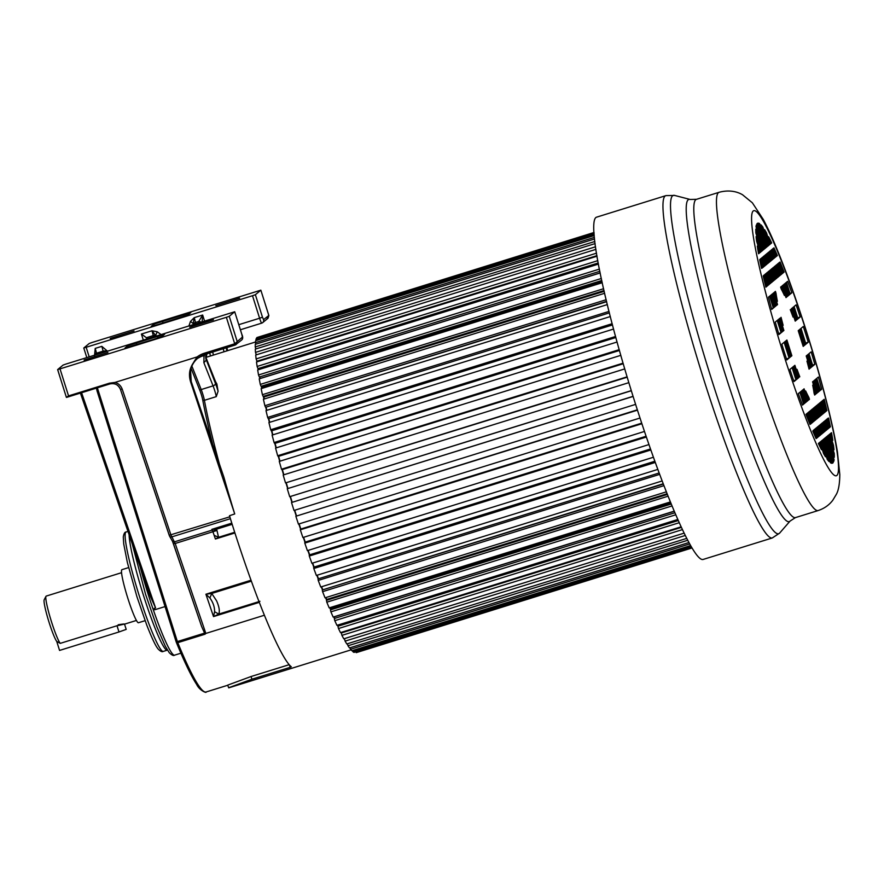 <?xml version="1.0" encoding="UTF-8"?>
<svg xmlns="http://www.w3.org/2000/svg" width="884" height="884" viewBox="0 0 884 884"><rect width="100%" height="100%" fill="white"/><g stroke="black" fill="none" stroke-linecap="round" stroke-linejoin="round"><path stroke-width="1.33" d="M205.53 356.539L214.878 380.065A11.116 1.138 72.7 0 0 216.878 383.988A161.186 16.553 72.7 0 0 218.083 391.225A11.116 1.138 72.7 0 0 215.431 383.391L205.795 358.539M341.467 632.303L341.622 632.878A161.186 16.553 -107.3 0 1 341.323 632.347M338.174 626.17A161.186 16.553 -107.3 0 1 337.655 625.121M334.528 618.457A161.186 16.553 -107.3 0 1 333.798 616.877M330.671 609.805A161.186 16.553 -107.3 0 1 329.765 607.706M326.638 600.269A161.186 16.553 -107.3 0 1 325.577 597.661M322.472 589.926A161.186 16.553 -107.3 0 1 321.257 586.843M318.185 578.865A161.186 16.553 -107.3 0 1 316.837 575.307M313.809 567.163A161.186 16.553 -107.3 0 1 312.35 563.163M309.389 554.909A161.186 16.553 -107.3 0 1 307.842 550.5M304.958 542.19A161.186 16.553 -107.3 0 1 303.322 537.395M300.538 529.118A161.186 16.553 -107.3 0 1 298.836 523.98M296.173 515.781A161.186 16.553 -107.3 0 1 294.427 510.333M197.729 358.23L196.104 359.766A22.233 22.1 50.4 0 0 190.546 370.219L191.22 381.545L223.862 477.084A161.186 16.553 72.7 0 0 227.166 488.664A161.186 16.553 72.7 0 0 234.724 513.947L229.486 515.715A161.186 16.553 72.7 0 0 232.393 525.052A161.186 16.553 72.7 0 0 291.311 666.779L290.184 667.332L289.466 665.055M227.774 685.1L251.056 676.525L251.907 679.21L290.184 667.332M251.907 679.21L228.602 687.752M351.081 649.862L228.779 687.84L227.674 685.277M259.244 602.38L213.519 616.579L205.906 594.236L211.74 593.462L216.569 600.8C219.199 606.767 219.928 611.198 218.768 614.093L214.591 611.717L213.519 616.579L218.768 614.093L259.94 601.308M57.659 369.6L66.399 397.402L68.543 395.888L109.461 383.181L109.881 383.932C114.876 382.927 118.401 384.706 120.445 389.303L169.209 535.273L229.851 516.797M122.224 389.17L120.445 389.347C118.113 384.529 114.588 382.728 109.87 383.943L109.461 383.181L115.008 382.418C118.434 383.38 120.843 385.623 122.224 389.17L170.977 535.085L175.187 543.483L205.828 633.43L264.338 615.253M226.37 317.312L57.637 369.6L63.118 365.07L65.991 364.053L234.713 311.765L229.243 316.295L226.37 317.312L234.713 343.788L242.404 337.124A2.774 2.763 -129.6 0 1 241.531 340.097C242.989 338.992 243.089 337.047 241.818 334.274L242.404 337.124M197.187 356.893A23.625 23.47 -129.6 0 1 204.359 353.213L204.889 354.44A22.233 22.1 -129.6 0 0 190.856 367.645C197.607 354.219 198.027 358.252 197.187 356.893L115.008 382.418M229.243 316.295L237.177 341.445L235.255 345.014L204.889 354.44L235.243 345.014L241.531 340.097M241.818 334.274L234.713 311.765L241.796 334.262M127.683 345.743L125.042 347.953L153.396 339.478L162.026 336.428L164.678 334.218L127.683 345.743L128.158 347.257M107.903 352.561L84.09 360.02L107.903 352.561M213.497 319.776L202.071 322.771L189.684 327.224L213.497 319.776M66.543 397.391L109.87 383.943M96.323 388.142L176.17 641.883L177.375 641.563L177.772 642.679A1.392 0.895 157.7 0 1 176.292 642.193L96.92 390.507M289.145 664.691L251.056 676.525M205.828 633.43L205.044 634.204L201.563 626.314L172.502 541.262M190.856 367.645C189.121 371.932 189.054 376.728 190.646 382.021L234.724 513.947M80.422 393.082L150.192 596.059L155.562 607.905L154.247 608.314L154.744 609.772L165.043 606.579M150.192 596.059L80.411 393.093M234.912 532.964L215.409 539.019L212.834 531.494L216.447 529.207L211.828 529.35L231.796 523.151M212.834 531.494L212.248 530.091L213.574 529.03M172.214 540.677A1.945 1.757 -29.6 0 0 172.369 541.063L173.375 543.583L175.187 543.483L216.967 530.466L216.447 529.207L232.172 524.322M214.138 535.317L218.547 537.295L216.967 530.466M215.409 539.019L218.547 537.295L234.691 532.279M250.99 580.236L205.906 594.236L209.906 597.971C213.132 602.512 214.69 607.087 214.591 611.717M251.332 581.175L211.74 593.462L209.906 597.971M230.404 518.676L171.706 536.908A1.945 1.757 150.4 0 1 169.573 536.157L172.369 541.063A1.945 1.757 -29.6 0 0 174.502 541.815L212.248 530.091L211.828 529.35M216.878 383.988L215.939 382.385M191.066 368.285L200.005 390.794A1.392 0.829 158.3 0 1 201.187 389.557A8.332 0.851 -107.3 0 1 204.403 400.319L216.282 396.629L218.083 391.225M291.886 502.278A161.186 16.553 -107.3 0 1 290.151 496.686M287.676 488.598A161.186 16.553 -107.3 0 1 286.04 483.139M283.598 474.863A161.186 16.553 -107.3 0 1 282.084 469.68M279.687 461.271A161.186 16.553 -107.3 0 1 278.327 456.409M276.007 447.934A161.186 16.553 -107.3 0 1 274.791 443.425M272.559 434.95A161.186 16.553 -107.3 0 1 271.498 430.839M269.388 422.419A161.186 16.553 -107.3 0 1 268.482 418.74M266.504 410.43A161.186 16.553 -107.3 0 1 265.764 407.215M263.94 399.082A161.186 16.553 -107.3 0 1 263.355 396.352M261.719 388.463A161.186 16.553 -107.3 0 1 261.288 386.242M259.863 378.65A161.186 16.553 -107.3 0 1 259.565 376.96M258.393 369.711A161.186 16.553 -107.3 0 1 258.216 368.562M257.321 361.711A161.186 16.553 -107.3 0 1 257.255 361.125L257.465 361.655M204.977 354.418L203.994 355.699L203.873 362.705L206.226 360.219A16.674 1.713 72.7 0 0 205.74 357.501M106.566 351.445A4.166 3.536 172.2 0 0 103.03 351.169L96.422 353.224A5.558 0.575 -107.3 0 0 95.207 348.395L94.522 355.821M107.45 351.169L101.815 346.351A5.558 0.575 72.7 0 1 103.03 351.169L103.207 352.495M252.504 295.72L83.781 348.009L89.251 343.478L92.135 342.462L260.857 290.173L255.377 294.703L252.504 295.72L259.598 318.229L262.482 317.212L255.377 294.703M193.043 324.594L194.204 317.654L190.48 321.411L188.933 325.876M157.186 331.754L155.639 335.489L151.971 330.771L157.186 331.754L161.021 334.539M146.379 337.71L141.407 334.053L151.971 330.771A5.558 0.575 72.7 0 1 153.186 335.6L146.379 337.71L146.689 338.45L146.379 337.71M153.363 336.914L153.186 335.6A4.166 3.536 172.2 0 1 155.639 335.489L156.38 335.975M190.48 321.411L193.408 323.754A4.166 3.536 172.2 0 1 195.419 322.483L195.607 323.798M198.767 322.815L198.734 321.456L202.657 315.036L204.547 321.025M202.116 321.776L202.657 315.036L194.204 317.654A5.558 0.575 -107.3 0 1 195.419 322.483L198.734 321.456L201.309 322.03M198.701 322.273L200.569 322.262M205.795 358.572L207.022 353.777M206.348 354.749L199.121 357.213M268.858 315.588L268.018 318.218L262.681 322.627A2.774 2.763 50.4 0 1 261.741 323.124A5.558 0.575 -107.3 0 1 261.719 323.135L240.393 329.754M267.09 318.715L268.78 315.345L260.846 290.184L268.835 315.466L263.554 319.654L262.482 317.212M158.413 324.439L188.17 314.837L190.811 312.627L153.827 324.152L151.175 326.362L158.413 324.439M134.036 330.97L110.235 338.428L134.036 330.97M239.63 298.184L215.829 305.632L239.63 298.184M128.611 567.594L121.937 569.672A27.791 2.851 72.7 0 0 127.804 598.17A27.791 2.851 72.7 0 0 138.423 622.745L145.098 620.678M51.482 621.75A25.006 2.564 72.7 0 0 60.245 643.364L56.731 641.419A22.233 2.287 72.7 0 1 48.244 619.651A22.233 2.287 72.7 0 1 44.2 599.75L45.99 596.302A25.006 2.564 72.7 0 0 51.482 621.75M56.731 641.419L59.571 650.425L118.975 631.972L117.008 625.739L60.245 643.364M117.008 625.739C126.235 623.795 126.633 623.463 118.191 624.756M121.572 572.688L46.211 596.092A25.006 2.564 72.7 0 0 45.99 596.302M118.975 631.972L126.191 629.397L124.534 624.148M691.907 548.003L356.219 652.657M691.631 547.528L353.932 652.403L352.793 651.596L691.056 546.555M352.495 650.58L352.793 651.596M690.514 545.605L351.887 650.757L350.55 649.276L689.608 543.98M350.119 647.751L350.55 649.276M688.824 542.566L349.5 647.939L347.976 645.773L687.619 540.301M347.423 643.751L347.976 645.773M686.647 538.411L346.793 643.95L345.091 641.121L685.188 535.505M682.349 529.638L341.909 635.364L343.788 638.823L684.039 533.163L344.44 638.646L345.091 641.121M681.299 527.394L341.312 632.977L341.909 635.364M681.045 526.842L340.495 632.601L338.473 628.535L679.177 522.731M678.216 520.577L337.92 626.248L338.473 628.535M337.975 625.021L338.24 626.148M677.741 519.505L336.937 625.342L334.782 620.678L675.696 514.819M674.824 512.775L334.296 618.524L334.782 620.678M674.194 511.295L334.285 616.844L334.638 618.424M674.149 511.184L333.169 617.076L330.892 611.872L671.962 505.957M671.177 504.057L330.461 609.861L330.892 611.872M670.724 502.952L330.594 608.579L330.837 609.75M330.163 607.584A158.402 16.266 72.7 0 0 330.594 608.579M670.315 501.946L329.191 607.883L326.804 602.181L326.45 600.324L667.321 494.465M668.017 496.222L326.804 602.181M667.033 493.758L326.715 599.451L326.859 600.203M325.931 597.551A158.402 16.266 72.7 0 0 326.715 599.451M666.293 491.858L325.036 597.827L322.583 591.661L663.884 485.67M663.276 484.089L322.295 589.982L322.583 591.661M663.166 483.791L322.737 589.838M321.588 586.733A158.402 16.266 72.7 0 0 322.693 589.518M662.094 480.995L320.748 586.998L318.229 580.412L659.619 474.388M659.099 472.995L318.019 578.921L318.229 580.412M317.146 575.208A158.402 16.266 72.7 0 0 318.505 578.766M657.784 469.426L316.362 575.451L313.787 568.5L655.243 462.465M654.812 461.26L313.654 567.208L313.787 568.5M312.649 563.075A158.402 16.266 72.7 0 0 314.118 567.064M653.375 457.26L311.897 563.307L309.301 556.036L650.812 449.989M650.458 448.984L309.245 554.953L309.301 556.036M308.129 550.4A158.402 16.266 72.7 0 0 309.687 554.809M648.922 444.575L307.4 550.633L304.792 543.107L646.337 437.039M646.071 436.254L304.814 542.235L304.792 543.107M303.599 537.317A158.402 16.266 72.7 0 0 305.234 542.102M644.447 431.458L302.892 537.527L300.306 529.814L641.872 423.734M641.685 423.171L300.394 529.162L300.306 529.814M299.112 523.892A158.402 16.266 72.7 0 0 300.814 529.03M640.005 418.033L298.416 524.113L295.864 516.245L637.452 410.165M637.342 409.822L295.864 516.245M294.703 510.245A158.402 16.266 72.7 0 0 296.438 515.692M635.607 404.386L294.007 510.466L291.51 502.521L633.099 396.441M633.066 396.33L291.51 502.521M290.427 496.609A158.402 16.266 72.7 0 0 292.162 502.189M631.331 390.739L289.698 496.697L631.298 390.618M628.856 382.65L287.267 488.73L289.698 496.697M286.317 483.051A158.402 16.266 72.7 0 0 287.952 488.521M627.209 377.192L285.521 482.918L627.11 376.838M624.756 368.915L283.178 474.995L285.521 482.918M282.372 469.592A158.402 16.266 72.7 0 0 283.874 474.774M623.242 363.733L281.941 469.724L281.499 469.227L623.065 363.158M620.822 355.335L279.267 461.404L281.499 469.227M278.615 456.321A158.402 16.266 72.7 0 0 279.974 461.183M619.441 350.473L278.184 456.453L277.675 455.735L619.22 349.666M617.087 342.009L275.565 448.066L277.675 455.735M275.09 443.337A158.402 16.266 72.7 0 0 276.294 447.845M615.861 337.511L274.637 443.481L274.073 442.53L615.573 336.484M613.584 329.047L272.106 435.083L274.073 442.53M271.808 430.751A158.402 16.266 72.7 0 0 272.858 434.851M612.501 324.947L271.344 430.895L270.725 429.734L612.17 323.699M610.325 316.538L268.913 422.563L270.725 429.734M268.802 418.64A158.402 16.266 72.7 0 0 269.697 422.32M609.396 312.87L268.316 418.795L267.642 417.436L609.032 311.411M607.341 304.582L265.996 410.585L267.642 417.436M266.029 407.126L606.645 301.709M266.172 407.447A158.402 16.266 72.7 0 0 266.835 410.331M606.568 301.378L265.587 407.27L264.868 405.712L606.17 299.731M604.656 293.278L263.41 399.248L264.868 405.712M263.565 396.286L263.885 397.004L604.203 291.322M263.885 397.004A158.402 16.266 72.7 0 0 264.305 398.971M604.026 290.56L263.167 396.419L262.404 394.684L603.606 288.725M602.269 282.714L261.145 388.651L262.404 394.684M262.117 388.341A158.402 16.266 72.7 0 1 261.918 387.314L602.037 281.687M261.918 387.314L261.443 386.197M601.783 280.504L261.078 386.308L260.283 384.407L259.222 378.849L600.203 272.957M601.352 278.482L260.283 384.407M259.686 376.916L260.283 378.429L600.181 272.88M599.86 271.277L259.344 377.026L258.526 374.971L599.429 269.101M598.457 264.095L257.664 369.932L258.526 374.971M258.294 368.54L258.703 369.611M598.247 262.968L257.962 368.639L257.122 366.451L597.816 260.647M597.043 256.205L256.493 361.965L257.122 366.451M596.943 255.642L256.968 361.213L256.106 358.904L596.534 253.178M595.938 249.354L255.697 355.014L256.106 358.904M595.551 246.78L255.476 352.384L256.338 354.804M595.12 243.586L255.288 349.125L255.476 352.384M594.866 241.487L255.233 346.959L255.918 348.926M594.578 238.967L255.277 344.34L255.233 346.959M594.413 237.376L255.388 342.661L255.885 344.152M594.247 235.553L255.653 340.705L255.388 342.661M594.159 234.481L255.929 339.511L256.261 340.517M594.081 233.376L256.426 338.24L255.929 339.511M594.048 232.846L257.023 338.053M594.026 232.481L256.868 337.555M757.29 246.095A125.694 12.906 72.7 0 0 758.56 253.719L759.478 253.056L757.29 246.095M756.096 236.614A125.694 12.906 72.7 0 0 756.594 241.111L760.174 252.481L760.914 251.874L756.096 236.614M755.798 229.144A125.694 12.906 72.7 0 0 755.842 232.956L761.621 251.288L762.538 250.526L755.798 229.144M756.384 224.956A125.694 12.906 72.7 0 0 755.997 226.735L763.301 249.896L764.052 249.277L756.384 224.956M757.279 223.442A125.694 12.906 72.7 0 0 756.903 223.862L764.737 248.713L765.555 248.039L757.721 223.188A125.694 12.906 72.7 0 0 757.279 223.442M818.396 443.47L818.418 443.547A125.694 12.906 72.7 0 0 821.479 449.702L819.28 442.729L818.396 443.47M819.976 442.166L823.568 453.536A125.694 12.906 72.7 0 0 825.523 456.818L820.717 441.558L819.976 442.166M821.424 440.961L827.203 459.293A125.694 12.906 72.7 0 0 829.093 461.581L822.352 440.21L821.424 440.961M823.103 439.58L830.408 462.741A125.694 12.906 72.7 0 0 831.524 463.282L823.855 438.95L823.103 439.58M824.54 438.398L832.374 463.249A125.694 12.906 72.7 0 0 833.192 462.564L825.358 437.724L824.54 438.398M832.253 462.862L833.192 462.564M826.032 437.16L833.7 461.481A125.694 12.906 72.7 0 0 834.098 459.702L826.794 436.53L826.032 437.16M833.225 459.967L834.098 459.702M827.546 435.911L834.286 457.282A125.694 12.906 72.7 0 0 834.253 453.481L828.474 435.149L827.546 435.911M833.192 453.801L834.253 453.481M829.181 434.563L833.988 449.823A125.694 12.906 72.7 0 0 833.501 445.326L829.921 433.956L829.181 434.563M832.651 445.58L833.501 445.326M830.606 433.381L832.805 440.342A125.694 12.906 72.7 0 0 831.524 432.718L830.606 433.381M827.778 418.441L830.396 426.762A125.694 12.906 72.7 0 0 828.584 418.055L827.778 418.441M828.032 418.231L828.584 418.055M829.822 427.315L827.181 418.928L826.286 419.668L828.938 428.055L829.822 427.315L828.805 427.635M828.242 428.629L825.59 420.243L824.86 420.85L827.501 429.237L828.242 428.629L827.391 428.895M826.794 429.823L824.142 421.436L823.225 422.198L825.866 430.585L826.794 429.823L825.733 430.154M825.115 431.215L822.463 422.828L821.711 423.447L824.363 431.834L825.115 431.215L824.253 431.48M823.678 432.398L821.037 424.011L820.219 424.685L822.86 433.072L823.678 432.398L822.739 432.685M822.186 433.635L819.534 425.248L818.783 425.867L821.424 434.254L822.186 433.635L821.313 433.9M820.672 434.884L818.02 426.497L817.103 427.259L819.744 435.646L820.672 434.884L819.612 435.215M819.037 436.232L816.396 427.845L815.656 428.453L818.297 436.84L819.037 436.232L818.197 436.497M817.612 437.414L814.96 429.027L814.065 429.768L816.717 438.155L817.612 437.414L816.584 437.735M816.098 438.574L813.479 430.254L812.805 431.094A125.694 12.906 72.7 0 0 816.098 438.574M806.208 355.965L810.087 368.285L810.982 367.545L807.092 355.224L806.208 355.965M810.982 367.545L809.954 367.866M807.689 354.738L811.567 367.059L812.308 366.451L808.429 354.13L807.689 354.738M812.308 366.451L811.468 366.716M814.838 364.363A125.694 12.906 72.7 0 0 811.169 351.865L808.971 353.677L812.86 365.998L814.838 364.363L812.573 365.07M809.39 368.86L806.948 361.114A62.532 6.42 -107.3 0 1 809.059 369.136L809.015 368.982M815.578 394.275L812.705 385.148A62.532 6.42 -107.3 0 1 814.065 393.126L814.661 395.037L815.578 394.275L814.529 394.607M812.562 381.844L816.297 393.689L817.026 393.082L813.291 381.236L812.562 381.844M817.026 393.082L816.186 393.336M813.987 380.661L817.722 392.507L818.617 391.767L814.882 379.921L813.987 380.661M818.617 391.767L817.589 392.087M815.468 379.435L819.203 391.281L819.943 390.662L816.219 378.816L815.468 379.435M819.943 390.662L819.103 390.927M821.656 389.258A125.694 12.906 72.7 0 0 818.385 377.026L816.761 378.374L820.496 390.209L821.656 389.258L820.319 389.667M823.534 399.844L826.883 410.474A125.694 12.906 72.7 0 0 824.208 399.292L823.534 399.844M826.363 411.016L822.982 400.297L822.242 400.905L825.623 411.635L826.363 411.016L825.512 411.281M825.037 412.121L821.656 401.402L820.761 402.132L824.142 412.861L825.037 412.121L824.01 412.441M823.446 413.436L820.065 402.706L819.324 403.314L822.706 414.043L823.446 413.436L822.606 413.69M821.998 414.629L818.617 403.911L817.7 404.662L821.081 415.392L821.998 414.629L820.938 414.961M820.319 416.01L816.938 405.292L816.186 405.911L819.567 416.64L820.319 416.01L819.457 416.287M818.882 417.193L815.501 406.474L814.683 407.148L818.065 417.878L818.882 417.193L817.943 417.491M817.391 418.43L814.009 407.712L813.258 408.342L816.639 419.06L817.391 418.43L816.529 418.707M815.877 419.679L812.495 408.961L811.578 409.723L814.96 420.441L815.877 419.679L814.816 420.011M814.241 421.027L810.86 410.309L810.131 410.916L813.512 421.635L814.241 421.027L813.402 421.292M812.816 422.209L809.435 411.491L808.54 412.231L811.921 422.95L812.816 422.209L811.788 422.53M811.324 423.436L807.954 412.717L807.214 413.336L810.584 424.055L811.324 423.436L810.484 423.701M810.009 424.419L806.661 413.778L805.987 414.342A125.694 12.906 72.7 0 0 810.009 424.419M809.457 399.336L808.86 397.424A62.532 6.42 -107.3 0 1 805.667 390.971L808.54 400.087L809.457 399.336L808.407 399.656M807.832 400.673L804.097 388.838L803.357 389.446L807.092 401.292L807.832 400.673L806.981 400.938M806.396 401.855L802.661 390.01L801.766 390.75L805.501 402.596L806.396 401.855L805.368 402.176M804.915 403.082L801.18 391.236L800.44 391.855L804.175 403.701L804.915 403.082L804.064 403.347M803.622 404.154L799.887 392.308L798.263 393.645A125.694 12.906 72.7 0 0 802.462 405.104L803.622 404.154L802.263 404.574M808.86 397.424L807.799 397.756M799.788 376.794A62.532 6.42 -107.3 0 1 797.014 369.313L799.401 376.916M798.76 377.645L794.882 365.324L793.987 366.064L797.865 378.385L798.76 377.645L797.733 377.965M797.28 378.871L793.39 366.551L792.65 367.158L796.539 379.479L797.28 378.871L796.429 379.137M795.987 379.932L792.108 367.611L789.909 369.435A125.694 12.906 72.7 0 0 794.009 381.568L795.987 379.932L793.699 380.65M791.865 355.766L786.904 340.031L786.009 340.771L790.97 356.495L791.865 355.766L790.837 356.075M790.373 356.992L785.412 341.257L784.672 341.865L789.633 357.6L790.373 356.992L789.523 357.247M789.092 358.053L784.13 342.318L781.843 344.207A125.694 12.906 72.7 0 0 786.804 359.943L789.092 358.053L786.451 358.871M783.887 330.472L779.997 318.152L779.113 318.892L782.992 331.202L783.887 330.472L782.859 330.793M782.406 331.699L778.517 319.378L777.776 319.986L781.666 332.307L782.406 331.699L781.555 331.964M781.113 332.76L777.235 320.439L775.257 322.074A125.694 12.906 72.7 0 0 778.914 334.572L781.113 332.76L778.605 333.533M781.036 317.301L783.136 325.323A62.532 6.42 -107.3 0 1 781.036 317.301M776.03 293.311L775.434 291.4L774.506 292.162L777.39 301.289A62.532 6.42 -107.3 0 1 776.03 293.311L774.97 293.632M777.533 304.593L773.798 292.748L773.058 293.355L776.793 305.201L777.533 304.593L776.682 304.858M776.097 305.776L772.362 293.93L771.478 294.67L775.213 306.516L776.097 305.776L775.08 306.096M774.616 307.002L770.881 295.157L770.141 295.764L773.876 307.61L774.616 307.002L773.765 307.267M773.334 308.063L769.599 296.217L768.439 297.179A125.694 12.906 72.7 0 0 771.699 309.411L773.334 308.063L771.489 308.638M766.561 286.593L763.201 275.952A125.694 12.906 72.7 0 0 765.887 287.145L766.561 286.593L765.809 286.825M763.721 275.421L767.102 286.14L767.842 285.521L764.461 274.802L763.721 275.421M767.842 285.521L766.992 285.786M765.058 274.316L768.439 285.035L769.334 284.294L765.953 273.576L765.058 274.316M769.334 284.294L768.306 284.615M766.649 273.001L770.019 283.72L770.76 283.112L767.378 272.394L766.649 273.001M770.76 283.112L769.92 283.377M768.097 271.808L771.478 282.526L772.395 281.764L769.014 271.045L768.097 271.808M772.395 281.764L771.334 282.095M769.776 270.427L773.146 281.145L773.909 280.515L770.528 269.797L769.776 270.427M773.909 280.515L773.036 280.792M771.202 269.233L774.583 279.963L775.401 279.278L772.019 268.559L771.202 269.233M775.401 279.278L774.461 279.576M772.704 267.996L776.086 278.725L776.837 278.095L773.456 267.377L772.704 267.996M776.837 278.095L775.975 278.372M774.218 266.747L777.589 277.477L778.517 276.714L775.135 265.996L774.218 266.747M778.517 276.714L777.456 277.046M775.843 265.399L779.224 276.128L779.964 275.521L776.583 264.791L775.843 265.399M779.964 275.521L779.113 275.775M777.279 264.217L780.66 274.946L781.544 274.206L778.174 263.487L777.279 264.217M781.544 274.206L780.528 274.526M778.76 262.99L782.141 273.72L782.881 273.101L779.5 262.382L778.76 262.99M782.881 273.101L782.031 273.366M784.097 272.095A125.694 12.906 72.7 0 0 780.075 262.018L783.434 272.648L784.097 272.095L783.323 272.338M784.428 295.466L781.555 286.35L780.627 287.101L781.235 289.013A62.532 6.42 -107.3 0 1 784.428 295.466M782.263 285.753L785.998 297.599L786.738 296.991L783.003 285.145L782.263 285.753M786.738 296.991L785.887 297.256M783.699 284.571L787.423 296.416L788.318 295.687L784.583 283.841L783.699 284.571M788.318 295.687L787.301 295.996M785.18 283.344L788.915 295.19L789.655 294.582L785.92 282.736L785.18 283.344M789.655 294.582L788.804 294.847M791.832 292.792A125.694 12.906 72.7 0 0 787.622 281.322L786.462 282.283L790.197 294.129L791.832 292.792L789.964 293.366M793.081 317.113L790.296 309.643A62.532 6.42 -107.3 0 1 793.081 317.113M791.335 308.792L795.213 321.113L796.108 320.373L792.219 308.052L791.335 308.792M796.108 320.373L795.081 320.693M792.815 307.566L796.694 319.886L797.434 319.279L793.556 306.958L792.815 307.566M797.434 319.279L796.594 319.544M800.186 317.002A125.694 12.906 72.7 0 0 796.075 304.869L794.097 306.505L797.987 318.826L800.186 317.002L797.655 317.787M808.252 342.219A125.694 12.906 72.7 0 0 803.291 326.494L801.003 328.384L805.965 344.119L808.252 342.219L805.622 343.036M805.412 344.561L800.451 328.837L799.711 329.445L804.672 345.18L805.412 344.561L804.562 344.826M804.086 345.666L799.125 329.942L798.23 330.671L803.191 346.406L804.086 345.666L803.059 345.987M761.511 268.382L762.317 267.996L759.699 259.675A125.694 12.906 72.7 0 0 761.511 268.382M762.317 267.996L761.478 268.25M760.262 259.111L762.903 267.498L763.798 266.769L761.157 258.382L760.262 259.111M763.798 266.769L762.781 267.078M761.853 257.808L764.494 266.195L765.235 265.587L762.583 257.2L761.853 257.808M765.235 265.587L764.384 265.841M763.301 256.603L765.942 264.99L766.859 264.239L764.218 255.852L763.301 256.603M766.859 264.239L765.809 264.559M764.98 255.222L767.621 263.609L768.373 262.99L765.732 254.603L764.98 255.222M768.373 262.99L767.511 263.255M766.417 254.04L769.058 262.426L769.876 261.752L767.224 253.365L766.417 254.04M769.876 261.752L768.936 262.04M767.909 252.802L770.55 261.189L771.312 260.57L768.66 252.183L767.909 252.802M771.312 260.57L770.439 260.835M769.423 251.553L772.064 259.94L772.981 259.178L770.34 250.791L769.423 251.553M772.981 259.178L771.931 259.509M771.058 250.205L773.699 258.592L774.439 257.984L771.787 249.597L771.058 250.205M774.439 257.984L773.588 258.25M772.483 249.023L775.124 257.41L776.019 256.669L773.378 248.282L772.483 249.023M777.279 255.343A125.694 12.906 72.7 0 0 773.986 247.863L776.616 256.183L777.356 255.575L776.428 255.609M777.356 255.575L776.506 255.83M776.019 256.669L774.992 256.99M764.052 249.277L763.19 249.542M762.538 250.526L761.489 250.857M760.914 251.874L760.063 252.139M759.478 253.056L758.494 253.365M771.677 242.89A125.694 12.906 72.7 0 0 768.616 236.735L770.804 243.697L771.677 242.89L770.649 243.21M771.699 242.967L770.671 243.277M766.527 232.901A125.694 12.906 72.7 0 0 764.561 229.619L769.378 244.879L770.108 244.271L766.527 232.901L765.677 233.166M770.108 244.271L769.268 244.537M762.881 227.144A125.694 12.906 72.7 0 0 761.002 224.856L767.743 246.227L768.66 245.476L762.881 227.144L761.831 227.464M768.66 245.476L767.61 245.796M759.676 223.696A125.694 12.906 72.7 0 0 758.56 223.155L766.229 247.476L766.981 246.857L759.676 223.696L758.815 223.961M766.981 246.857L766.119 247.122M765.555 248.039L764.616 248.338M596.689 217.132A179.242 18.409 72.7 0 0 634.524 400.971A179.242 18.409 72.7 0 0 703.012 559.484L772.251 537.98A179.242 18.409 -107.3 0 1 703.763 379.468A179.242 18.409 -107.3 0 1 665.939 195.618L596.689 217.132M60.046 368.959L68.543 395.888M204.359 353.213L234.713 343.788L235.255 345.014L236.172 344.517M109.859 383.943L66.609 397.38M97.373 387.822L177.375 641.563L204.922 633.01M205.044 634.204L177.772 642.679A158.402 16.266 72.7 0 0 206.038 691.995C206.989 693.443 199.519 690.603 196.679 684.459C191.209 676.105 184.424 662.05 176.325 642.303L176.17 641.883M173.408 543.627L201.265 625.408M169.231 535.306L169.419 535.77A1.945 1.757 150.4 0 0 169.573 536.157L120.445 389.347M191.22 381.545L190.646 382.021M81.593 392.717L155.562 607.905M140.18 566.964A69.471 7.138 72.7 0 0 148.004 593.739A69.471 7.138 72.7 0 0 174.546 655.177L180.911 653.199M200.005 390.794A6.95 0.718 -107.3 0 1 202.69 399.767A1.392 1.039 -10.6 0 0 204.403 400.319A161.186 16.553 72.7 0 0 221.63 472.178M202.69 399.767A162.568 16.697 72.7 0 0 213.873 449.061M94.533 355.191A2.774 2.354 172.2 0 1 96.422 353.224L96.61 354.539M95.207 348.395L101.815 346.351M86.19 347.368L89.185 356.849M238.79 324.682L259.598 318.229A5.558 0.575 -107.3 0 0 261.719 323.135L262.681 322.627A2.774 2.763 50.4 0 0 263.554 319.654M143.296 340.042L141.407 334.053M209.729 352.937L210.469 355.987M206.458 357.224A30.564 3.138 72.7 0 0 206.414 354.816M214.878 380.065A2.774 1.657 -21.7 0 0 214.823 379.866L205.773 357.081M216.282 396.629A8.332 0.851 72.7 0 0 213.066 385.866A2.774 1.657 -21.7 0 0 215.431 383.391M191.883 366.12L201.187 389.557L213.066 385.866L203.873 362.705M212.69 352.02L213.431 355.059M83.781 348.009L86.798 357.589L83.792 348.009M227.608 350.661L226.879 347.622L227.586 350.661M226.945 350.86L226.216 347.821M223.983 351.788L223.254 348.738M184.159 316.384L183.574 314.549M162.457 321.102L163.054 323.003M154.302 325.666L153.827 324.152M167.474 650.116L167.209 650.182A62.532 6.42 -107.3 0 1 143.318 594.888A62.532 6.42 -107.3 0 1 129.13 534.831M127.959 531.428L126.158 531.98A62.532 6.42 72.7 0 0 139.352 596.114A62.532 6.42 72.7 0 0 163.242 651.409L167.209 650.182M158.015 337.975L157.44 336.141M136.313 342.705L136.921 344.594M665.939 195.618L674.68 195.441A177.176 18.199 72.7 0 0 710.869 377.17A177.176 18.199 72.7 0 0 779.566 533.174L772.251 537.98M795.412 517.615L818.076 510.576A166.656 17.116 -107.3 0 1 754.395 363.191A166.656 17.116 -107.3 0 1 719.222 192.259L696.559 199.298A166.656 17.116 72.7 0 0 731.731 370.23A166.656 17.116 72.7 0 0 795.412 517.615L790.053 521.085A168.722 17.326 -107.3 0 1 724.637 372.518A168.722 17.326 -107.3 0 1 690.183 199.475L674.68 195.441M806.915 333.412A138.865 14.266 -107.3 0 1 836.761 475.537A138.865 14.266 -107.3 0 1 783.169 353.025A138.865 14.266 -107.3 0 1 753.323 210.9A138.865 14.266 -107.3 0 1 806.915 333.412M57.637 369.6L66.399 397.402M206.038 691.995L227.928 685.199M197.408 358.484L204.889 354.44M205.906 357.401L255.476 342.009M216.016 382.673L214.823 379.866M240.393 329.765L261.719 323.135M174.546 655.177C173.607 656.016 171.839 655.188 169.242 652.69L165.33 646.27L156.954 627.054L145.584 594.38L132.213 543.793M126.158 531.98C124.81 531.958 123.848 533.627 123.285 536.986L123.716 543.903L127.384 562.578L136.943 596.755L146.843 625.308C153.838 643.011 156.413 646.79 158.103 648.989C160.424 651.364 162.137 652.171 163.242 651.409M136.412 620.457L124.324 624.214M790.053 521.085L779.566 533.174M696.559 199.298L690.183 199.475M818.076 510.576C824.253 508.51 829.148 505.073 832.772 500.267L836.352 494.322C838.584 490.311 839.723 483.703 839.8 474.52L837.424 451.89C835.203 438.276 831.7 422.011 826.938 403.071C821.346 380.938 814.705 357.655 807.026 333.246C798.539 306.383 790.042 282.106 781.522 260.404C774.936 243.597 768.859 229.95 763.312 219.475L752.361 202.801L742.538 194.756C739.709 193.077 731.554 188.999 719.222 192.259"/></g></svg>
